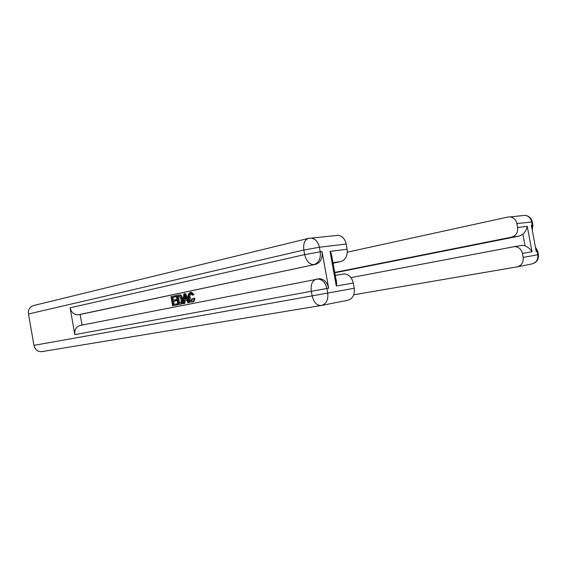 <?xml version="1.0" encoding="UTF-8"?>
<svg xmlns="http://www.w3.org/2000/svg" width="567" height="567" viewBox="0 0 567 567"><rect width="100%" height="100%" fill="white"/><g stroke="black" fill="none" stroke-linecap="round" stroke-linejoin="round"><path stroke-width="0.85" d="M190.895 293.571C189.959 294.372 189.683 295.662 190.065 297.448L192.085 300.843M192.957 298.32L193.879 298.448C193.893 300.503 193.241 301.708 191.944 302.069L191.511 302.119C189.796 301.885 188.712 300.432 188.265 297.774C187.797 294.911 188.442 293.146 190.214 292.48L193.049 294.712L192.234 295.173L190.363 293.571C189.102 294.124 188.691 295.464 189.116 297.597C189.392 299.617 190.165 300.758 191.448 301.027L192.957 298.32L194.828 298.299C194.842 300.347 194.197 301.552 192.893 301.913L192.709 301.942M191.015 292.374L191.554 292.288L193.999 294.564L192.234 295.173M186.692 300.063L185.069 300.39L184.899 303.366L183.056 303.699L183.772 293.961L184.729 293.763L188.768 302.572L187.868 302.75L186.671 300.028L184.119 300.538L183.949 303.529L183.056 303.699M184.729 293.763L185.678 293.614L189.718 302.417L187.868 302.75M175.047 295.804L175.238 296.86L171.964 297.547L172.46 300.354L175.515 299.723L175.706 300.779L172.651 301.403L173.211 304.564L177.591 303.721L177.783 304.777L172.581 305.776L170.958 296.669L175.997 295.655L176.188 296.711L172.907 297.399L173.403 300.163M175.515 299.723L176.465 299.574L176.649 300.63L173.594 301.254L174.154 304.373M318.328 278.829L319.724 278.709C324.281 279.255 327.265 282.409 328.669 288.178L322.028 251.585C322.715 258.361 320.603 262.606 315.699 264.328L78.437 314.756C74.178 314.933 71.399 312.623 70.11 307.81L74.823 334.622C74.376 329.888 76.077 326.847 79.919 325.486L80.45 325.38M82.024 325.075L80.153 314.479L315.699 264.328M179.278 294.968L181.32 295.357L182.921 298.929C183.446 301.878 182.815 303.614 181.015 304.139L177.96 304.713L176.323 295.535L179.08 295.01L180.37 295.506L181.972 299.085C182.503 302.034 181.865 303.77 180.065 304.295L177.96 304.713M335.87 278.666L336.734 283.422L336.295 285.995L330.015 251.408L347.11 249.232L346.161 244.023L319.405 247.233L320.235 251.812L322.028 251.585M347.11 249.232C347.762 255.781 345.65 259.899 340.767 261.585L332.964 262.698M333.056 263.201L340.767 261.585M336.004 235.397L338.534 235.291C342.482 236.177 345.019 239.083 346.161 244.023M321.035 305.528L41.993 351.611C37.854 351.923 35.182 349.839 33.963 345.346L28.478 313.99C28.067 309.759 29.64 306.981 33.198 305.656L33.474 305.585M343.028 274.031L344.445 273.911C348.953 274.421 351.894 277.461 353.262 283.025L336.295 285.995M328.669 288.178L326.89 288.49L327.726 293.075L354.212 288.249L353.262 283.025M354.212 288.249C354.864 294.783 352.724 298.788 347.805 300.262L321.716 305.407M80.153 314.479L78.437 314.756M330.015 251.408L331.341 253.732L332.234 258.68M176.642 303.877L176.833 304.933L177.783 304.777M176.833 304.933L172.581 305.776M172.651 301.403L173.594 301.254M175.706 300.779L176.649 300.63M171.964 297.547L172.907 297.399M175.238 296.86L176.188 296.711M178.598 303.487L181.093 302.317L181.135 299.234L179.08 296.102L177.336 296.421L178.598 303.487M180.065 304.295L181.015 304.139M181.972 299.085L182.921 298.929M180.37 295.506L181.32 295.357M179.399 295.024L180.341 294.875M177.336 296.421L178.286 296.272L179.541 303.302M178.527 296.172L178.959 296.102M179.122 296.094L178.286 296.272M184.339 296.732L184.183 299.419L186.224 299.007L184.438 294.932L184.339 296.732L185.175 296.598M183.949 303.529L184.899 303.366M184.119 300.538L185.069 300.39M188.768 302.572L189.718 302.417M185.274 296.832L185.133 299.227M189.116 297.597L190.065 297.448M193.049 294.712L193.999 294.564M190.448 292.444L191.164 292.338M191.944 302.069L192.893 301.913M193.879 298.448L194.828 298.299M523.447 215.51L525.035 215.34C528.55 215.942 530.755 218.082 531.655 221.761L532.271 225.056L531.336 225.177L536.254 251.62L537.792 251.351L537.183 251.457L537.799 254.76C538.225 259.651 536.219 262.719 531.782 263.974L517.444 266.802M518.415 245.993L522.391 245.355L525.056 245.844L522.894 234.242C525.361 231.804 526.821 229.16 527.267 226.297L532.002 251.755L522.427 253.428L523.164 257.432L538.402 254.647C538.848 259.346 536.779 262.429 532.2 263.889M522.427 253.428C521.314 249.175 518.72 246.9 514.638 246.602L350.952 277.617M336.188 280.424L336.543 280.36M353.737 294.797L517.09 266.873C521.583 265.597 523.61 262.45 523.164 257.432M334.736 272.429L511.576 237.169C516.048 235.773 518.061 232.555 517.614 227.53L527.267 226.297M531.704 222.009L516.87 223.533L517.614 227.53M516.87 223.533C515.949 219.755 513.709 217.551 510.151 216.927L507.848 217.048L347.323 252.18M522.894 234.242L519.365 236.056L511.576 237.169M334.799 272.784L519.365 236.056M532.002 251.755C530.542 249.175 528.224 247.205 525.056 245.844M33.963 345.346L312.148 295.882L311.318 291.289L74.823 334.622M70.11 307.81L304.67 254.611L303.841 250.033L28.478 313.99M313.905 264.583C318.817 262.854 320.922 258.602 320.235 251.812L304.67 254.611C306.336 261.224 309.419 264.548 313.905 264.583M308.817 238.31L308.363 238.409C304.592 239.99 303.083 243.867 303.841 250.033L319.405 247.233C318.229 242.116 315.656 239.09 311.687 238.161L309.327 238.218M321.326 305.485C326.273 303.99 328.406 299.851 327.726 293.075L312.148 295.882C313.813 302.48 316.868 305.684 321.326 305.485M316.542 279.12L316.131 279.205C312.162 280.807 310.553 284.84 311.318 291.289L326.89 288.49C325.479 282.706 322.495 279.545 317.938 278.999L316.542 279.12M535.553 247.822L537.183 251.457M532.236 230.004L532.888 224.993L532.271 225.056L532.059 229.047M510.151 216.927L525.035 215.34C528.883 215.892 531.293 218.012 532.271 221.697L532.909 225.113M335.274 275.378L344.445 273.911M33.198 305.656L308.363 238.409L338.534 235.291M79.919 325.486L319.724 278.709M331.341 253.732L336.734 283.422M180.03 294.861L179.08 295.01M191.554 292.288L190.604 292.437M514.638 246.602L522.391 245.355M538.409 254.647L537.792 251.351L535.404 247.056"/></g></svg>
